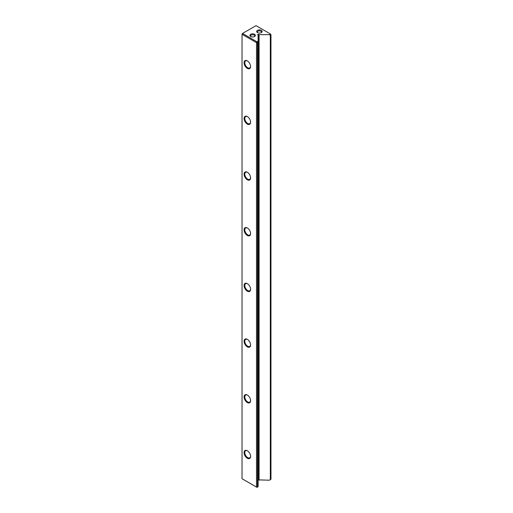 <?xml version="1.0" encoding="UTF-8"?>
<svg xmlns="http://www.w3.org/2000/svg" width="513" height="513" viewBox="0 0 513 513"><rect width="100%" height="100%" fill="white"/><g stroke="black" fill="none" stroke-linecap="round" stroke-linejoin="round"><path stroke-width="0.77" d="M257.462 32.614L257.462 32.614A2.725 1.577 180 0 1 257.462 30.382A2.725 1.577 180 0 1 261.322 30.382A2.725 1.577 180 0 1 261.322 32.614A2.725 1.577 180 0 1 257.462 32.614L257.462 32.614M261.046 32.749A2.046 1.18 0 0 0 261.438 32.056A2.046 1.18 0 0 0 260.841 31.222A2.046 1.18 0 0 0 258.61 30.966A2.046 1.18 0 0 0 257.346 32.056A2.046 1.18 0 0 0 257.738 32.749M250.71 36.513L250.71 36.513A2.725 1.577 180 0 1 250.71 34.281A2.725 1.577 180 0 1 254.57 34.281A2.725 1.577 180 0 1 254.57 36.513A2.725 1.577 180 0 1 250.71 36.513L250.71 36.513M254.294 36.647A2.046 1.18 0 0 0 254.685 35.955A2.046 1.18 0 0 0 254.089 35.115A2.046 1.18 0 0 0 251.857 34.865A2.046 1.18 0 0 0 250.594 35.955A2.046 1.18 0 0 0 250.985 36.647M247.337 458.25A4.604 2.661 60 0 1 244.079 452.613A4.604 2.661 60 0 1 247.337 450.735L247.337 450.735A4.604 2.661 60 0 1 250.594 456.371A4.604 2.661 60 0 1 247.337 458.25M247.523 450.844A4.091 2.36 -120 0 0 245.65 450.735A4.091 2.36 -120 0 0 245.022 454.018A4.091 2.36 -120 0 0 247.696 457.622A4.091 2.36 -120 0 0 249.741 457.827A4.091 2.36 -120 0 0 250.588 456.153M247.337 402.558A4.604 2.661 60 0 1 244.079 396.915A4.604 2.661 60 0 1 247.337 395.036L247.337 395.036A4.604 2.661 60 0 1 250.594 400.679A4.604 2.661 60 0 1 247.337 402.558M247.523 395.151A4.091 2.36 -120 0 0 245.65 395.042A4.091 2.36 -120 0 0 245.022 398.325A4.091 2.36 -120 0 0 247.696 401.929A4.091 2.36 -120 0 0 249.741 402.134A4.091 2.36 -120 0 0 250.588 400.461M247.337 346.865A4.604 2.661 60 0 1 244.079 341.222A4.604 2.661 60 0 1 247.337 339.343L247.337 339.343A4.604 2.661 60 0 1 250.594 344.986A4.604 2.661 60 0 1 247.337 346.865M247.523 339.459A4.091 2.36 -120 0 0 245.65 339.35A4.091 2.36 -120 0 0 245.022 342.633A4.091 2.36 -120 0 0 247.696 346.237A4.091 2.36 -120 0 0 249.741 346.442A4.091 2.36 -120 0 0 250.588 344.768M247.337 291.172A4.604 2.661 60 0 1 244.079 285.529A4.604 2.661 60 0 1 247.337 283.651L247.337 283.651A4.604 2.661 60 0 1 250.594 289.287A4.604 2.661 60 0 1 247.337 291.172M247.523 283.766A4.091 2.36 -120 0 0 245.65 283.657A4.091 2.36 -120 0 0 245.022 286.934A4.091 2.36 -120 0 0 247.696 290.544A4.091 2.36 -120 0 0 249.741 290.743A4.091 2.36 -120 0 0 250.588 289.069M247.337 235.473A4.604 2.661 60 0 1 244.079 229.837A4.604 2.661 60 0 1 247.337 227.958L247.337 227.958A4.604 2.661 60 0 1 250.594 233.595A4.604 2.661 60 0 1 247.337 235.473M247.523 228.073A4.091 2.36 -120 0 0 245.65 227.964A4.091 2.36 -120 0 0 245.022 231.241A4.091 2.36 -120 0 0 247.696 234.851A4.091 2.36 -120 0 0 249.741 235.05A4.091 2.36 -120 0 0 250.588 233.377M247.337 179.781A4.604 2.661 60 0 1 244.079 174.144A4.604 2.661 60 0 1 247.337 172.265L247.337 172.265A4.604 2.661 60 0 1 250.594 177.902A4.604 2.661 60 0 1 247.337 179.781M247.523 172.374A4.091 2.36 -120 0 0 245.65 172.272A4.091 2.36 -120 0 0 245.022 175.549A4.091 2.36 -120 0 0 247.696 179.152A4.091 2.36 -120 0 0 249.741 179.358A4.091 2.36 -120 0 0 250.588 177.684M247.337 124.088A4.604 2.661 60 0 1 244.079 118.452A4.604 2.661 60 0 1 247.337 116.573L247.337 116.573A4.604 2.661 60 0 1 250.594 122.209A4.604 2.661 60 0 1 247.337 124.088M247.523 116.682A4.091 2.36 -120 0 0 245.65 116.573A4.091 2.36 -120 0 0 245.022 119.856A4.091 2.36 -120 0 0 247.696 123.46A4.091 2.36 -120 0 0 249.741 123.665A4.091 2.36 -120 0 0 250.588 121.991M247.337 68.396A4.604 2.661 60 0 1 244.079 62.753A4.604 2.661 60 0 1 247.337 60.874L247.337 60.874A4.604 2.661 60 0 1 250.594 66.517A4.604 2.661 60 0 1 247.337 68.396M247.523 60.989A4.091 2.36 -120 0 0 245.65 60.88A4.091 2.36 -120 0 0 245.022 64.163A4.091 2.36 -120 0 0 247.696 67.767A4.091 2.36 -120 0 0 249.741 67.972A4.091 2.36 -120 0 0 250.588 66.299M258.11 479.873L269.357 480.206L270.319 479.649L270.319 35.211L269.357 34.66L270.486 34.005L256.019 25.65L242.514 33.448L256.981 41.803L258.11 41.149L258.11 35.211L257.584 34.627L269.357 34.66M256.5 42.637L242.033 34.281L242.033 478.719L256.5 487.074L256.5 42.637L257.462 42.637L257.462 487.074L258.11 486.696L258.11 42.265L257.462 42.637L256.981 41.803L256.5 42.637M270.319 479.649L270.967 479.277L270.967 34.839L270.319 35.211M259.078 480.206L259.078 34.66M258.11 41.149L258.11 42.265M270.967 34.839L270.486 34.005L270.967 34.839M256.981 487.35L257.462 487.074L256.5 487.074L256.981 487.35M242.514 33.448L242.033 34.281L242.514 33.448M258.546 479.899L258.546 34.352M258.065 35.185L258.065 34.352"/></g></svg>
